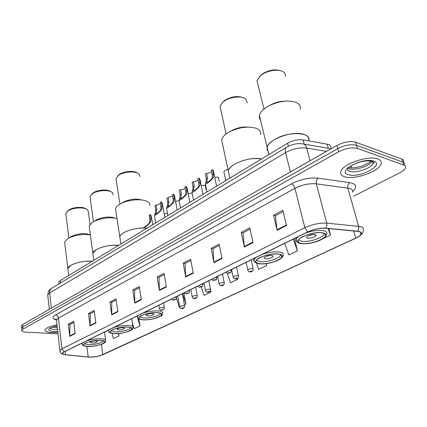<?xml version="1.0" encoding="UTF-8"?>
<svg xmlns="http://www.w3.org/2000/svg" width="427" height="427" viewBox="0 0 427 427"><rect width="100%" height="100%" fill="white"/><g stroke="black" fill="none" stroke-linecap="round" stroke-linejoin="round"><path stroke-width="0.64" d="M58.803 282.909L58.718 282.178L60.207 280.624L287.611 143.221C292.783 140.382 297.934 139.266 303.074 139.875L328.528 144.449C330.445 145.159 331.203 146.264 330.808 147.763M403.638 162.111C404.091 160.771 403.504 159.783 401.871 159.148L355.622 142.164C350.193 140.809 343.948 141.908 336.898 145.463L22.658 324.52L21.382 325.753L21.435 326.303M353.647 196.148L399.811 172.78C402.912 171.179 404.807 169.572 405.49 167.96C405.954 166.637 405.367 165.665 403.734 165.046L357.463 148.452L356.54 145.303C351.106 143.963 344.856 145.063 337.784 148.607L22.877 326.815L21.596 328.037L21.649 328.582L21.596 328.037L22.877 326.815L337.784 148.607C344.856 145.063 351.106 143.963 356.54 145.303L402.8 162.089L356.54 145.303L355.622 142.164M404.561 165.03C405.02 163.696 404.433 162.719 402.8 162.089C404.433 162.719 405.02 163.696 404.561 165.03M377.836 158.972C368.565 155.076 342.657 163.947 340.853 171.44C340.057 173.912 341.269 175.668 344.482 176.714C353.988 180.173 378.77 171.787 381.033 164.139C381.845 161.806 380.777 160.082 377.836 158.972C368.565 155.076 342.657 163.947 340.853 171.44C340.057 173.912 341.269 175.668 344.482 176.714C353.988 180.173 378.77 171.787 381.033 164.139C381.845 161.806 380.777 160.082 377.836 158.972M57.015 324.878C50.162 326.148 46.212 327.787 45.166 329.788C44.91 331.331 47.023 332.249 51.502 332.548L57.853 332.361L51.502 332.548C47.023 332.249 44.91 331.331 45.166 329.788C46.212 327.787 50.162 326.148 57.015 324.878M358.787 231.482C360.81 231.989 361.546 232.88 360.996 234.156C360.324 235.469 358.547 236.804 355.654 238.159L102.784 354.704C98.231 356.476 93.38 357.244 88.224 357.004L65.683 354.73C63.458 354.485 62.465 353.962 62.7 353.156L64.37 351.811L307.926 231.925C313.888 229.235 319.711 228.023 325.411 228.296L358.787 231.482M359.059 231.354L325.641 228.157C319.796 227.879 313.824 229.123 307.718 231.882L64.157 351.805C61.472 353.31 61.92 354.309 65.507 354.794L88.4 357.1C92.104 357.292 96.059 356.823 100.26 355.686L355.84 238.202C361.995 235.063 363.067 232.779 359.059 231.354M357.463 148.452C352.024 147.128 345.763 148.233 338.67 151.766L23.09 329.11L21.809 330.327C21.654 331.336 23.079 331.944 26.095 332.147L58.013 333.813M111.725 314.891L109.926 302.102L116.011 298.868L117.868 311.747L111.725 314.891L111.693 314.443L117.804 311.315M90.081 325.961L88.474 313.493L94.196 310.456L95.851 323.009L90.081 325.961L90.06 325.529L95.797 322.588M69.729 336.369L68.293 324.205L73.679 321.35L75.157 333.594L69.729 336.369L69.708 335.948L75.109 333.183M185.74 277.027L183.215 263.187L190.639 259.242L193.244 273.189L185.74 277.027L185.686 276.552L193.159 272.72M213.991 262.578L211.157 248.349L219.131 244.116L222.051 258.452L213.991 262.578L213.922 262.087L221.955 257.972M244.367 247.041L241.191 232.4L249.774 227.842L253.051 242.6L244.367 247.041L244.287 246.534L252.939 242.104M277.112 230.292L273.547 215.219L282.813 210.297L286.496 225.493L277.112 230.292L277.022 229.769L286.373 224.981M134.783 303.095L132.77 289.97L139.255 286.528L141.337 299.743L134.783 303.095L134.745 302.642L141.268 299.3M159.399 290.504L157.147 277.027L164.08 273.349L166.407 286.917L159.399 290.504L159.356 290.034L166.327 286.464M160.888 315.948L162.223 315.307L162.137 314.774M155.978 318.131L157.04 317.779M132.247 322.257L134.115 328.71L139.96 325.924L138.887 318.98M112.013 333.444L113.454 338.563L118.973 335.932L118.631 333.567M227.276 273.173L230.436 282.786L237.94 279.21L237.716 278.137M256.558 263.229L258.639 269.341L266.667 265.514L266.245 263.651M284.74 243.342L288.839 254.94L297.448 250.836L294.443 238.565M323.148 238.586L330.514 235.069L328.806 228.61M184.352 304.761L185.884 304.029L183.893 292.981M176.442 297.929L179.287 307.173L179.66 306.997M201.357 286.933L204.042 295.372L211.071 292.02L210.543 290.371M157.147 277.027L159.1 277.272M164.283 274.529L158.999 277.326L159.356 290.034M132.77 289.97L134.713 290.179M139.437 287.681L134.612 290.232L134.745 302.642M273.547 215.219L275.5 215.662M283.133 211.621L275.404 215.71L277.022 229.769M241.191 232.4L243.15 232.784M250.057 229.128L243.048 232.838L244.287 246.534M211.157 248.349L213.121 248.679M219.387 245.36L213.02 248.733L213.922 262.087M183.215 263.187L185.174 263.47M190.869 260.459L185.072 263.523L185.686 276.552M68.293 324.205L70.199 324.328M73.807 322.417L70.097 324.381L69.708 335.948M88.474 313.493L90.396 313.637M94.34 311.55L90.289 313.69L90.06 325.529M109.926 302.102L111.858 302.279M116.171 299.994L111.757 302.332L111.693 314.443M237.94 279.21L237.609 278.212M266.667 265.514L266.037 263.678M297.448 250.836L293.28 239.136M330.514 235.069L328.096 228.546M185.884 304.029L182.644 293.595M162.223 315.307L162.084 314.843M139.96 325.924L137.515 317.549L137.361 316.482L138.102 315.516M137.286 316.759L137.072 316.028M118.973 335.932L118.306 333.594M308.774 140.873C309.452 138.028 307.947 135.909 304.254 134.521C293.68 130.192 268.434 139.053 267.126 147.342L267.062 149.631L268.156 151.606L267.062 149.631L267.126 147.342C267.857 144.806 270.184 142.303 274.118 139.826C287.638 130.929 312.18 131.879 308.774 140.873M322.631 232.977C315.975 231.231 299.487 236.254 298.259 240.337C297.699 241.815 298.665 242.824 301.163 243.353C307.91 244.938 323.896 240.097 325.321 235.966C325.892 234.535 324.995 233.537 322.631 232.977M324.2 233.5L324.034 234.236C322.705 238.143 307.67 242.717 301.318 241.196L298.601 239.744M315.094 234.514C311.283 234.348 308.427 235.218 306.527 237.118L307.525 238.186C311.32 238.335 314.165 237.465 316.065 235.576L315.094 234.514M308.358 235.683L313.567 234.407M300.309 109.184C300.987 105.666 298.905 103.195 294.07 101.77C286.602 100.19 278.473 101.423 269.683 105.464L266.128 107.497C262.306 110.081 260.064 112.712 259.392 115.402L259.381 117.847L260.497 119.966M285.46 76.47L285.327 74.261L284.024 72.398C280.235 68.699 268.204 69.975 261.644 74.8L260.171 75.953L257.001 80.719L257.855 84.194M280.539 70.695C274.753 68.982 268.684 70.065 262.322 73.946L259.392 76.689M285.065 101.172C280.571 101.162 276.162 102.197 271.855 104.268L269.875 105.368M278.735 254.188C272.1 252.773 257.07 257.187 256.029 260.796C255.527 262.205 256.6 263.139 259.253 263.598C265.962 264.879 280.55 260.614 281.751 256.969C282.274 255.602 281.265 254.679 278.735 254.188M261.543 158.972C250.361 156.293 229.438 163.888 228.322 170.837L229.102 174.429L228.322 170.837C228.936 168.676 230.927 166.535 234.29 164.422C243.241 159.517 252.325 157.696 261.543 158.972M280.704 254.786L280.571 255.287C279.45 258.741 265.722 262.765 259.413 261.543L256.43 260.139M271.919 255.469C268.273 255.362 265.615 256.147 263.939 257.812L265.055 258.805C268.684 258.906 271.332 258.121 273.008 256.462L271.919 255.469M266.016 256.36L270.355 255.405M260.657 134.676C261.244 131.708 259.515 129.514 255.474 128.1C247.804 126.152 239.408 127.262 230.286 131.431L227.361 133.117C224.084 135.327 222.163 137.579 221.602 139.88L222.435 143.728M247.222 102.811L246 99.235C242.451 95.536 230.238 96.63 224.004 101.247L222.755 102.218L220.022 106.318L220.668 109.253M242.995 97.623C237.252 95.648 231.162 96.566 224.73 100.377L222.216 102.715M247.708 127.118C242.685 126.702 237.706 127.673 232.768 130.038L231.13 130.956M157.558 312.735C151.211 312.078 139.645 315.131 139.042 317.597C138.711 318.761 140.051 319.476 143.066 319.738C149.439 320.325 160.701 317.352 161.401 314.87C161.758 313.733 160.477 313.023 157.558 312.735M146.931 228.221C136.635 226.801 120.494 231.962 119.795 236.804L120.099 238.81L119.795 236.804C120.152 235.485 121.375 234.167 123.462 232.859C130.331 229.155 138.151 227.607 146.931 228.221M160.477 313.365C159.81 315.713 149.226 318.51 143.232 317.944L139.608 316.834M152.546 313.423C149.365 313.445 147.198 314.016 146.039 315.142L147.438 315.905C150.603 315.884 152.765 315.307 153.923 314.187L152.546 313.423M149.866 205.643C150.229 203.871 149.215 202.414 146.824 201.282C141.273 198.528 127.983 199.719 120.814 203.658L119.138 204.645C117.094 206.011 115.904 207.405 115.573 208.819L115.898 210.975M139.939 176.516L139.175 174.173C136.325 170.731 123.707 171.446 118.476 175.39L115.989 178.539L116.245 180.194M137.286 172.946C134.009 170.336 123.675 171.216 119.288 174.504L117.676 176.015M141.652 199.964C136.037 198.448 130.112 199.083 123.883 201.87L122.8 202.499M127.796 327.114C121.572 326.602 110.748 329.388 110.23 331.614C109.942 332.713 111.335 333.364 114.42 333.578C120.67 334.026 131.217 331.315 131.82 329.078C132.135 328.005 130.795 327.349 127.796 327.114M118.589 245.349C108.559 244.18 93.444 248.861 92.83 253.243L93.059 254.935L92.83 253.243L96.048 249.79C102.443 246.358 109.952 244.874 118.589 245.349M130.913 327.712C130.086 329.82 120.361 332.275 114.591 331.854L110.839 330.84M123.189 327.68C120.126 327.722 118.065 328.251 117.014 329.265L118.471 329.97C121.524 329.916 123.574 329.388 124.625 328.379L123.189 327.68M117.019 218.427C109.082 217.023 101.322 218.058 93.737 221.533L92.291 222.387L89.158 226.048L89.403 227.874M113.192 194.845L112.52 192.769C109.84 189.444 97.159 190.095 92.195 193.858L90.001 196.623L90.193 198.027M110.844 191.654C107.844 189.017 97.244 189.785 93.017 192.977L91.602 194.296M114.991 218.048C109.403 216.324 103.371 216.868 96.897 219.681L95.936 220.241M100.308 340.399C94.207 340.009 84.034 342.561 83.585 344.578C83.334 345.614 84.781 346.217 87.925 346.382C94.041 346.713 103.964 344.221 104.482 342.198C104.759 341.189 103.366 340.586 100.308 340.399M92.333 261.212C82.566 260.256 68.357 264.526 67.818 268.514L67.994 269.949L67.818 268.514L70.652 265.471C76.625 262.279 83.852 260.86 92.333 261.212M103.58 340.954C100.713 343.313 95.552 344.568 88.09 344.717L84.236 343.804M96.054 340.853C93.102 340.917 91.143 341.408 90.177 342.331L91.688 342.972C94.634 342.902 96.587 342.406 97.548 341.493L96.054 340.853M90.343 234.829C82.55 233.895 75.323 234.983 68.656 238.095L67.391 238.842L64.621 242.072L64.808 243.62M90.033 224.351L88.341 211.861L87.743 210.02C85.219 206.817 72.489 207.421 67.781 211.013L65.843 213.452L65.988 214.642M86.238 208.995C83.516 206.364 72.681 207.042 68.614 210.132L67.386 211.264M90.102 234.77C84.573 232.918 78.499 233.393 71.88 236.195L71.026 236.697M224.095 172.748L223.903 171.841C224.298 170.731 225.648 169.823 227.949 169.119M219.248 181.4L218.352 177.125L214.754 177.413M205.969 189.471L205.115 185.254L201.24 185.622M188.179 193.575L192.129 193.105M175.54 201.282L179.121 200.701M164.224 213.943L167.496 213.425M211.536 171.579C210.516 172.721 208.878 173.303 206.62 173.33L207.506 177.664L206.839 182.564C208.184 182.185 209.79 180.957 211.659 178.876L212.246 177.845L212.192 174.75L211.29 170.4L212.561 169.604L213.425 171.035L216.58 186.14M212.561 169.604L213.468 173.96L213.489 177.077L212.94 178.086C211.728 179.847 206.166 184.688 205.344 184.048L206.097 181.64L206.246 178.449L205.366 174.12L206.62 173.33M198.112 180.023C197.103 181.085 195.518 181.63 193.356 181.656L194.2 185.937L193.452 190.821C194.739 190.458 196.308 189.257 198.149 187.213L198.747 186.183L198.731 183.119L197.877 178.822L199.105 178.048L200.007 179.457L202.99 194.349M199.105 178.048L199.964 182.35L199.948 185.446L199.388 186.45C198.155 188.195 192.748 192.919 191.974 192.294L192.801 189.86L192.983 186.695L192.145 182.42L193.356 181.656M185.137 188.184C184.133 189.172 182.601 189.684 180.53 189.711L181.331 193.938L181.08 197.098L180.504 198.811C181.737 198.459 183.263 197.279 185.088 195.272L185.692 194.253L185.713 191.211L184.902 186.967L186.092 186.22L187.026 187.597L189.85 202.286M186.092 186.22L186.909 190.469L186.85 193.532L186.279 194.536C185.035 196.265 179.767 200.877 179.036 200.268L179.938 197.802L180.151 194.669L179.356 190.447L180.53 189.711M172.572 196.078L168.115 197.504L168.873 201.683L168.596 204.811L167.971 206.54C169.156 206.198 170.645 205.04 172.449 203.071L173.058 202.056L173.116 199.046L172.348 194.845L173.495 194.125L174.467 195.475L177.141 209.967M173.495 194.125L174.269 198.325L174.179 201.363L173.602 202.355C172.337 204.069 167.208 208.579 166.519 207.981L167.491 205.494L167.731 202.393L166.978 198.219L168.115 197.504M160.408 203.716L156.09 205.051L156.81 209.182L156.506 212.278L155.839 214.023C156.976 213.692 158.433 212.555 160.21 210.618L160.83 209.609L160.92 206.625L160.189 202.478L161.305 201.779L162.308 203.103L164.838 217.402M161.305 201.779L162.036 205.931L161.918 208.936L161.331 209.929C158.705 212.908 156.394 214.749 154.403 215.454L155.439 212.94L155.706 209.87L154.99 205.745L156.09 205.051M144.908 226.443C145.981 226.145 147.384 225.05 149.114 223.166L149.728 222.173L149.845 219.248L149.162 215.208L150.224 214.546L151.238 215.79L152.754 224.703M150.224 214.546L150.912 218.597L150.763 221.538L150.181 222.515C147.619 225.424 145.399 227.201 143.509 227.842M328.304 148.281L327.146 144.096M304.2 144.15L303.074 139.875M288.38 146.247L287.611 143.221M60.479 282.978L60.207 280.624M336.898 145.463L338.67 151.766M401.871 159.148L403.734 165.046M22.658 324.52L23.09 329.11M326.479 151.398L306.725 148.078L310.077 160.749M286.768 147.112L286.373 147.358C291.625 144.369 296.882 143.178 302.145 143.798C304.355 143.84 305.881 145.271 306.725 148.078C299.69 147.299 292.628 148.82 285.54 152.647L290.403 171.958M351.037 165.825L351.634 167.912M51.913 288.124L286.373 147.358C285.231 148.334 284.953 150.101 285.54 152.647L49.676 292.97L51.347 308.177M49.313 309.335L47.744 294.934C48.102 291.62 49.335 289.447 51.432 288.412C50.098 289.431 49.511 290.952 49.676 292.97L47.744 294.934L47.845 295.863M355.654 238.159L353.636 230.911M64.157 351.805L61.947 348.806L304.846 227.692C312.292 224.292 319.583 222.771 326.724 223.14L360.473 226.561C362.982 227.212 363.895 228.338 363.217 229.945C363.292 233.094 360.916 235.805 356.097 238.085L355.84 238.202M352.558 192.305C353.166 190.527 352.216 189.252 349.718 188.462L316.327 183.823C309.281 183.242 302.151 184.752 294.934 188.36L58.472 318.046L56.46 319.903L56.556 320.757M357.527 231.119C358.675 229.747 359.038 228.13 358.605 226.257L347.866 188.077C347.413 185.761 348.016 183.941 349.67 182.617C356.486 183.994 357.511 186.946 352.745 191.472M56.433 319.994C52.211 318.862 51.918 317.165 55.553 314.907L291.337 183.872C293.002 184.544 294.203 186.039 294.934 188.36L304.846 227.692L307.718 231.882M59.961 351.25L59.876 350.498L61.947 348.806L58.472 318.046C58.115 316.247 57.143 315.201 55.553 314.907M291.337 183.872C300.362 179.308 309.287 177.408 318.12 178.176C316.487 179.553 315.889 181.438 316.327 183.823L326.724 223.14C327.135 225.072 326.772 226.742 325.641 228.157M102.976 354.709L355.872 238.191M318.12 178.176L349.67 182.617M65.683 354.73L65.294 351.352M88.224 357.004L86.894 346.43M102.784 354.704L101.402 344.354M372.531 161.849L372.92 161.422M347.562 168.014L349.019 168.729C354.752 170.896 369.649 166.098 371.944 161.283M347.455 168.115C347.044 169.604 347.813 170.677 349.761 171.328C355.771 173.597 371.607 168.206 372.979 163.344L372.872 161.427M348.363 174.648C358.931 178.582 385.314 164.881 373.705 161.166C362.694 156.906 335.953 171.478 348.363 174.648M372.504 161.748L372.824 161.433M301.008 243.427C311.384 245.883 334.117 235.138 322.791 232.896C311.998 230.244 289.068 241.565 301.008 243.427M305.983 232.886C312.996 230.639 318.9 229.929 323.693 230.761C326.361 231.402 327.37 232.539 326.724 234.161L325.102 237.065C322.273 239.264 319.305 240.817 316.193 241.719C310.082 243.587 304.846 244.191 300.485 243.539C296.936 242.499 295.473 241.02 296.103 239.104L298.281 236.675M296.562 241.34L295.81 237.892M52.099 327.242L57.298 327.402M50.108 328.011C50.381 328.774 51.715 329.238 54.106 329.393L57.512 329.34M57.122 325.817C47.333 328.368 46.073 330.284 53.332 331.571L57.752 331.475M259.114 263.667C269.661 265.701 290.328 255.928 278.884 254.113C267.921 251.919 247.148 262.178 259.114 263.667M262.696 254.193C269.223 252.122 274.897 251.423 279.712 252.09C282.567 252.656 283.704 253.713 283.117 255.255C283.453 256.467 281.809 258.111 278.174 260.203C268.695 264.164 263.304 264.169 258.671 263.769C254.743 262.664 253.19 261.271 254.012 259.589L255.709 257.63M254.375 261.479L253.787 258.575M142.96 319.791C153.64 320.794 169.092 313.493 157.664 312.681C146.594 311.593 131.222 319.182 142.96 319.791M143.285 312.97C148.553 311.358 153.565 310.691 158.321 310.968C161.619 311.304 163.071 312.116 162.666 313.402C161.406 315.43 163.722 314.811 156.837 317.848C150.437 319.674 150.144 319.407 147.363 319.78L142.698 319.85C135.733 318.43 138.439 318.414 137.361 316.482L137.275 315.927M114.324 333.626C124.962 334.416 139.245 327.664 127.897 327.066C116.881 326.207 102.715 333.204 114.324 333.626M113.982 327.392C118.962 325.881 123.809 325.23 128.516 325.427C131.9 325.7 133.416 326.447 133.059 327.664C133.005 328.689 132.274 329.585 130.875 330.359C128.89 331.859 118.306 334.314 114.1 333.679C106.729 332.307 109.84 332.387 108.623 330.525L109.205 329.74M108.741 331.427L108.559 330.06M87.834 346.425C98.407 347.028 111.639 340.767 100.398 340.351C89.462 339.695 76.358 346.164 87.834 346.425M86.921 340.709C91.64 339.294 96.326 338.654 100.98 338.782C104.439 339.001 106.013 339.689 105.699 340.837C105.618 341.851 104.919 342.694 103.601 343.372C101.455 344.829 91.479 347.007 87.636 346.473C79.988 345.192 83.356 345.315 82.048 343.522L82.502 342.886M82.139 344.285L82 343.132M247.852 270.35L247.777 270.008C248.749 269.053 250.329 268.599 252.528 268.642L253.227 269.218C252.992 271.209 251.813 272.074 249.694 271.802C249.069 272.09 248.429 271.492 247.777 270.008L246.123 262.349M251.556 271.038C250.302 271.134 249.854 271.353 250.206 271.684C251.455 271.588 251.909 271.369 251.556 271.038M233.222 277.369L233.158 277.048C234.087 276.136 235.629 275.698 237.791 275.73L238.517 276.29C238.255 278.249 237.108 279.093 235.063 278.81C234.423 279.098 233.788 278.511 233.158 277.048L231.589 269.501M236.846 278.078C235.608 278.18 235.176 278.388 235.544 278.703C236.782 278.607 237.215 278.399 236.846 278.078M219.099 284.142L219.035 283.848C219.926 282.973 221.437 282.551 223.561 282.578L224.308 283.117C224.052 285.033 222.926 285.855 220.93 285.588C220.289 285.871 219.654 285.295 219.035 283.848L217.556 276.408M222.643 284.878C221.421 284.98 220.999 285.183 221.383 285.482C222.606 285.38 223.027 285.183 222.643 284.878M205.446 290.696L205.392 290.419C206.246 289.586 207.719 289.175 209.812 289.191L210.575 289.719C210.303 291.604 209.203 292.41 207.271 292.132C206.604 292.404 205.974 291.828 205.392 290.419L203.989 283.09M208.915 291.454C207.709 291.556 207.303 291.748 207.698 292.036C208.91 291.935 209.315 291.737 208.915 291.454M192.246 297.032L192.198 296.77C193.015 295.975 194.456 295.58 196.516 295.585L197.301 296.098C197.007 297.955 195.929 298.74 194.066 298.462C193.394 298.74 192.769 298.179 192.198 296.77L190.864 289.549M195.646 297.806C194.445 297.913 194.055 298.099 194.466 298.372C195.662 298.265 196.052 298.078 195.646 297.806M179.714 307.098L179.671 306.869C180.445 306.127 181.827 305.753 183.823 305.748L184.619 306.223C184.309 308.022 183.274 308.78 181.502 308.502C180.845 308.785 180.237 308.235 179.671 306.869L177.755 296.002M182.991 307.888C181.827 307.995 181.454 308.171 181.87 308.417C183.034 308.315 183.407 308.139 182.991 307.888M230.383 270.094L231.407 270.723C230.751 273.579 230.82 272.554 227.858 273.307C227.201 273.344 226.62 272.976 226.129 272.191M228.36 273.189C229.63 273.093 230.073 272.874 229.683 272.538C228.408 272.639 227.965 272.858 228.36 273.189M212.94 178.086L211.659 178.876M206.935 181.79L205.675 182.569M207.506 177.664L206.246 178.449M213.468 173.96L212.192 174.75M215.891 277.23L216.943 277.838C216.275 280.667 216.324 279.621 213.468 280.363C212.806 280.4 212.23 280.037 211.749 279.269M213.938 280.251C215.197 280.149 215.624 279.941 215.219 279.626C213.959 279.728 213.532 279.936 213.938 280.251M199.388 186.45L198.149 187.213M193.58 190.031L192.363 190.778M194.2 185.937L192.983 186.695M199.964 182.35L198.731 183.119M201.902 284.115L202.969 284.702C202.35 287.467 202.249 286.485 199.574 287.174C198.907 287.211 198.336 286.853 197.866 286.101M200.017 287.067C201.261 286.965 201.672 286.763 201.25 286.464C200.007 286.565 199.596 286.768 200.017 287.067M186.279 194.536L185.088 195.272M180.669 198L179.489 198.726M181.331 193.938L180.151 194.669M186.909 190.469L185.713 191.211M188.387 290.766L189.476 291.337C188.873 294.059 188.713 293.082 186.151 293.755C185.467 293.787 184.902 293.44 184.453 292.703M186.567 293.653C187.795 293.552 188.195 293.354 187.757 293.071C186.53 293.173 186.129 293.37 186.567 293.653M173.602 202.355L172.449 203.071M168.169 205.707L167.032 206.412M168.873 201.683L167.731 202.393M174.269 198.325L173.116 199.046M175.321 297.197L176.431 297.747C175.775 300.475 175.753 299.402 173.17 300.112C172.481 300.154 171.921 299.807 171.483 299.087M173.565 300.021C174.776 299.914 175.166 299.727 174.718 299.455C173.501 299.562 173.116 299.749 173.565 300.021M161.331 209.929L160.21 210.618M156.068 213.174L154.964 213.858M156.81 209.182L155.706 209.87M162.036 205.931L160.92 206.625M163.482 307.413L164.331 307.904C163.68 310.568 163.632 309.495 161.198 310.189C160.499 310.461 159.879 309.911 159.335 308.524C160.088 307.787 161.47 307.419 163.482 307.413M161.555 310.103C162.735 309.997 163.103 309.821 162.655 309.57C161.47 309.676 161.107 309.853 161.555 310.103M159.372 308.753L158.801 305.326M150.181 222.515L149.114 223.166M150.912 218.597L149.845 219.248M58.915 283.918L58.718 282.178M21.382 325.753L21.809 330.327M303.64 144.054L331.106 148.761M360.996 234.156L360.431 232.139M56.556 319.674L55.515 318.942L56.46 319.903L59.876 350.498C61.04 354.095 60.97 353.807 65.486 354.794L88.4 357.1M102.315 354.992L103.024 354.693M371.228 161.07C371.218 161.555 368.544 163.055 363.212 165.569C357.5 167.608 352.59 168.297 348.48 167.635M347.605 167.971L347.978 167.912C348.976 167.597 347.535 167.694 353.93 164.267C361.274 161.091 367.476 160.146 372.531 161.433C374.175 162.644 374.5 163.258 373.497 163.274L372.979 163.344L372.403 161.417M259.392 115.402L268.866 154.542M315.873 234.834L316.065 235.576M263.966 109.082L257.001 80.719M261.004 74.981L260.171 75.953M271.855 104.268L269.683 105.464M57.159 326.153L55.35 326.255M57.127 325.886C52.217 327.135 49.932 327.883 50.274 328.123M281.334 255.191L281.751 256.969M221.602 139.88L229.897 178.091M272.864 255.837L273.008 256.462M226.123 133.993L220.022 106.318M223.609 101.252L222.755 102.218M232.768 130.038L230.286 131.431M161.241 313.888L161.401 314.87M115.573 208.819L120.873 243.966M153.869 313.84L153.923 314.187M119.928 204.154L115.989 178.539M118.61 175.033L117.719 175.977M123.883 201.87L120.814 203.658M131.703 318.665L132.92 326.724M131.697 328.251L131.82 329.078M89.158 226.048L93.791 260.331M124.588 328.085L124.625 328.379M93.46 221.682L90.001 196.623M92.424 193.436L91.527 194.37M96.897 219.681L93.737 221.533M104.508 332.057L105.592 340.041M104.391 341.499L104.482 342.198M64.621 242.072L68.667 275.516M68.87 237.967L65.843 213.452M68.09 210.538L67.194 211.461M71.88 236.195L68.656 238.095M223.903 171.841L225.776 180.584M251.177 259.862L253.152 268.877M236.569 267.051L238.447 275.97M222.462 273.995L224.25 282.818M208.824 280.704L210.522 289.437M195.641 287.195L197.253 295.836M182.377 293.723L184.576 305.994M231.194 269.693L231.338 270.382M205.344 184.048L206.951 191.958M216.735 276.813L216.879 277.518M191.974 192.294L193.49 200.092M202.777 283.683L202.91 284.403M179.036 200.268L180.472 207.954M189.289 290.323L189.423 291.059M166.519 207.981L167.88 215.566M176.25 296.738L176.383 297.486M154.403 215.454L155.684 222.931M163.509 303.015L164.294 307.675"/></g></svg>
